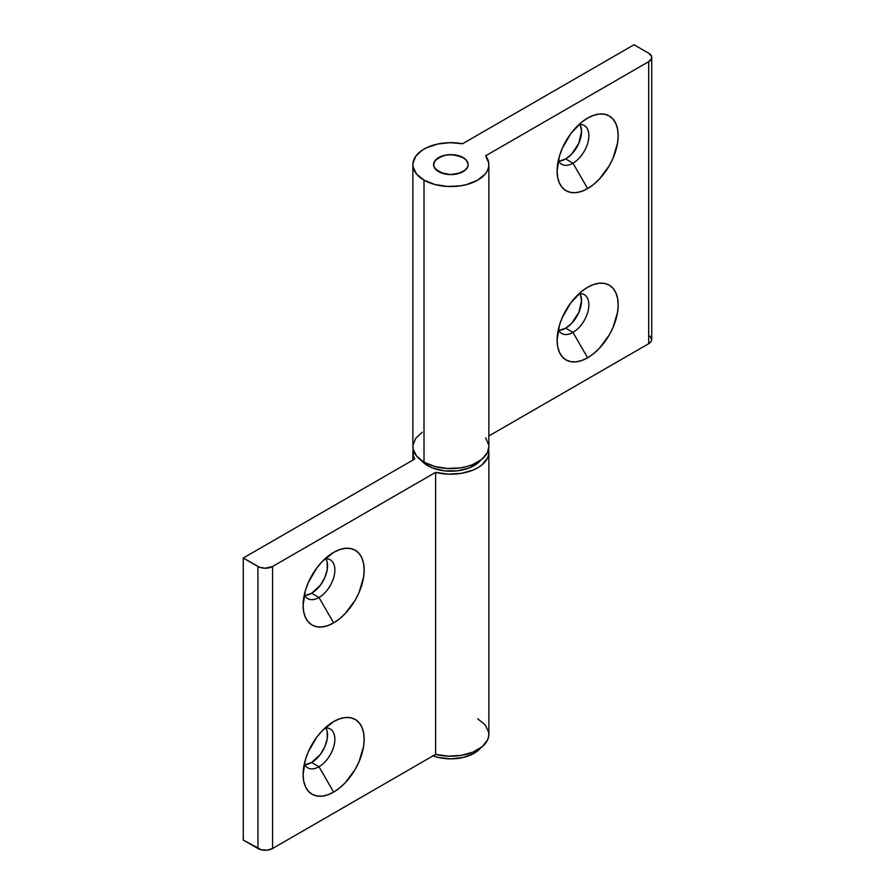 <?xml version="1.0" encoding="UTF-8"?>
<svg xmlns="http://www.w3.org/2000/svg" width="895" height="895" viewBox="0 0 895 895"><rect width="100%" height="100%" fill="white"/><g stroke="black" fill="none" stroke-linecap="round" stroke-linejoin="round"><path stroke-width="1.34" d="M481.186 459.515L478.154 462.793L469.092 468.018L457.267 470.848L444.468 470.848L432.632 468.018L427.665 465.657L427.665 463.99L427.665 465.657A32.813 18.94 0 0 0 480.593 460.287M433.068 755.839A32.813 18.94 0 0 0 480.593 747.94M326.317 728.664L327.223 731.584L327.223 738.744L324.851 746.721L320.477 754.306L311.65 762.484L318.978 766.713L333.634 792.097A43.173 24.926 -60 0 1 303.103 774.466A43.173 24.926 -60 0 1 333.634 721.594L321.954 731.014L316.673 737.323L308.249 751.912L305.43 759.631L303.103 774.466L303.696 781.011L305.43 786.615L308.249 791.079L312.053 794.234L316.673 795.946L321.954 796.158L327.682 794.861L333.634 792.097L339.597 787.98L345.313 782.666L355.225 769.308L359.018 761.768L363.583 746.43L364.164 739.214L363.583 732.681L361.837 727.064L359.018 722.601L355.225 719.457L350.594 717.734L345.313 717.533L339.597 718.83L333.634 721.594A43.173 24.926 -60 0 1 364.164 739.214A43.173 24.926 -60 0 1 333.634 792.097L318.978 766.713A22.453 12.966 120 0 0 334.551 742.984A22.453 12.966 120 0 0 325.086 727.937A22.453 12.966 -60 0 1 330.21 728.944A22.453 12.966 -60 0 1 333.645 746.933A22.453 12.966 -60 0 1 318.978 766.713L311.65 762.484A22.453 12.966 120 0 0 325.925 727.892M326.317 559.453L327.223 562.373L327.223 569.533L324.851 577.51L320.477 585.095L311.65 593.273L318.978 597.502L333.634 622.886A43.173 24.926 -60 0 1 303.103 605.255A43.173 24.926 -60 0 1 333.634 552.383L321.954 561.803L316.673 568.112L308.249 582.701L305.43 590.42L303.103 605.255L303.696 611.8L305.43 617.405L308.249 621.868L312.053 625.023L316.673 626.735L321.954 626.947L327.682 625.65L333.634 622.886L339.597 618.769L345.313 613.455L355.225 600.097L359.018 592.557L363.583 577.219L364.164 570.003L363.583 563.47L361.837 557.853L359.018 553.39L355.225 550.246L350.594 548.523L345.313 548.322L339.597 549.619L333.634 552.383A43.173 24.926 -60 0 1 364.164 570.003A43.173 24.926 -60 0 1 333.634 622.886L318.978 597.502A22.453 12.966 120 0 0 334.551 573.773A22.453 12.966 120 0 0 325.086 558.726A22.453 12.966 -60 0 1 330.21 559.733A22.453 12.966 -60 0 1 333.645 577.722A22.453 12.966 -60 0 1 318.978 597.502L311.65 593.273A22.453 12.966 120 0 0 325.925 558.681M488.86 452.266L488.86 734.28A37.993 21.939 0 0 1 435.608 754.373L435.608 472.359L272.572 566.479L272.572 848.494L435.608 754.373L272.572 848.494A10.36 5.985 0 0 1 257.928 848.494L257.928 566.479L257.928 848.494L243.272 840.036L261.284 849.791L267.269 850.138L272.572 848.494L272.572 566.479A10.36 5.985 180 0 1 257.928 566.479L243.272 558.021L243.272 840.036L243.272 558.021L414.721 459.034A37.993 21.939 180 0 1 412.875 452.266A37.993 21.939 180 0 1 413.188 449.447L413.277 455.465L414.721 459.034L243.272 558.021L259.494 567.229L265.244 568.236L272.572 566.479L435.608 472.359L448.317 474.149L461.339 473.354L473.108 470.054L478.075 467.57L482.237 464.639L487.652 457.759L488.737 454.022L488.547 449.447A37.993 21.939 180 0 1 488.86 452.266A37.993 21.939 180 0 1 435.608 472.359L435.608 754.373L448.317 756.163L461.339 755.369L473.108 752.068L482.237 746.654L487.652 739.773L488.737 736.037L488.692 732.244L485.258 724.95L477.729 718.774M421.142 460.287A32.813 18.94 0 0 0 427.665 465.657L420.549 459.515M304.703 764.643A22.453 12.966 120 0 0 311.65 762.484L305.575 764.598M304.703 595.432A22.453 12.966 120 0 0 311.65 593.273L305.575 595.388M318.978 597.502A22.453 12.966 -60 0 1 307.757 598.61A22.453 12.966 -60 0 1 304.322 594.683A22.453 12.966 120 0 0 318.978 597.502M318.978 766.713A22.453 12.966 -60 0 1 307.757 767.821A22.453 12.966 -60 0 1 304.322 763.894A22.453 12.966 120 0 0 318.978 766.713M481.186 747.168L474.07 753.321L463.42 757.427L450.867 758.87L438.315 757.427L432.632 755.671M558.335 160.373A22.453 12.966 120 0 0 572.979 163.192L587.635 188.576A43.173 24.926 -60 0 1 557.104 170.956A43.173 24.926 -60 0 1 587.635 118.073L581.683 122.19L570.674 133.802L562.25 148.391L559.431 156.122L557.104 170.956L557.697 177.49L559.431 183.106L562.25 187.57L566.054 190.713L570.674 192.425L575.955 192.638L581.683 191.34L587.635 188.576L593.598 184.459L599.326 179.145L609.226 165.788L613.019 158.258L617.584 142.92L618.165 135.704L617.584 129.16L615.838 123.555L613.019 119.091L609.226 115.936L604.595 114.224L599.326 114.012L593.598 115.31L587.635 118.073A43.173 24.926 -60 0 1 618.165 135.704A43.173 24.926 -60 0 1 587.635 188.576L572.979 163.192A22.453 12.966 -60 0 1 561.758 164.311A22.453 12.966 -60 0 1 558.335 160.373M558.715 161.134A22.453 12.966 120 0 0 565.662 158.963L572.979 163.192L565.662 158.963L559.576 161.078M558.335 329.584A22.453 12.966 120 0 0 572.979 332.403L587.635 357.787A43.173 24.926 -60 0 1 557.104 340.167A43.173 24.926 -60 0 1 587.635 287.284L581.683 291.401L570.674 303.013L562.25 317.602L559.431 325.332L557.104 340.167L557.697 346.701L559.431 352.317L562.25 356.781L566.054 359.924L570.674 361.636L575.955 361.848L581.683 360.551L587.635 357.787L593.598 353.67L599.326 348.356L609.226 334.998L613.019 327.469L617.584 312.131L618.165 304.915L617.584 298.371L615.838 292.766L613.019 288.302L609.226 285.147L604.595 283.435L599.326 283.223L593.598 284.52L587.635 287.284A43.173 24.926 -60 0 1 618.165 304.915A43.173 24.926 -60 0 1 587.635 357.787L572.979 332.403A22.453 12.966 -60 0 1 561.758 333.522A22.453 12.966 -60 0 1 558.335 329.584M558.715 330.344A22.453 12.966 120 0 0 565.662 328.174L572.979 332.403L565.662 328.174L559.576 330.289M438.651 171.661A17.273 9.968 180 0 1 433.594 164.602A17.273 9.968 180 0 1 444.256 155.394A17.273 9.968 180 0 1 463.084 157.554L454.235 154.824L447.5 154.824L441.269 156.312L434.914 160.787L433.594 164.602L433.93 166.548L436.503 170.151L444.256 173.82L450.867 174.581L457.479 173.82L465.232 170.151L467.805 166.548L468.141 164.602L466.821 160.787L463.084 157.554A17.273 9.968 180 0 1 468.141 164.602A17.273 9.968 180 0 1 457.479 173.82A17.273 9.968 180 0 1 438.651 171.661M424.006 180.119A37.993 21.939 180 0 1 412.875 164.602A37.993 21.939 180 0 1 462.581 143.737L634.04 44.75L648.696 53.208L651.538 56.273L651.538 58.611L648.696 61.665L485.661 155.797L488.771 163.136L488.648 166.929L487.395 170.654L485.045 174.189L477.382 180.32L466.575 184.583L460.388 185.847L447.332 186.451L434.713 184.459L424.006 180.119L416.678 174.178L413.132 167.186L412.919 163.539L415.616 156.412L422.216 150.203L426.747 147.653L437.7 144.028L450.095 142.674L462.581 143.737L634.04 44.75L648.696 53.208A10.36 5.985 180 0 1 651.728 57.437A10.36 5.985 180 0 1 648.696 61.665L648.696 343.691L488.86 435.966L648.696 343.691A10.36 5.985 -0 0 0 651.728 339.462L650.945 341.745L648.696 343.691L648.696 61.665L485.661 155.797A37.993 21.939 180 0 1 488.86 164.602A37.993 21.939 180 0 1 465.411 184.873A37.993 21.939 180 0 1 424.006 180.119L424.006 462.133L424.006 180.119M412.875 164.602L412.875 446.627A37.993 21.939 0 0 0 424.006 462.133L416.678 456.193L413.132 449.2L412.919 445.553L415.616 438.438L422.216 432.218M649.983 336.14L651.728 339.462L651.728 57.437M485.661 437.812L488.771 445.151M488.86 446.549L487.395 452.669L481.667 459.459L472.303 464.74L466.575 466.597L460.388 467.861L447.332 468.465L434.713 466.474L424.006 462.133A37.993 21.939 -0 0 0 465.411 466.888A37.993 21.939 -0 0 0 488.86 446.627L488.86 164.602M580.329 125.155L581.537 131.475L578.852 143.2L571.737 154.063L565.662 158.963A22.453 12.966 120 0 0 579.926 124.371M580.329 294.365L581.537 300.686L578.852 312.411L571.737 323.274L565.662 328.174A22.453 12.966 120 0 0 579.926 293.582M579.087 293.627A22.453 12.966 -60 0 1 584.211 294.634A22.453 12.966 -60 0 1 587.646 312.623A22.453 12.966 -60 0 1 572.979 332.403A22.453 12.966 120 0 0 588.552 308.685A22.453 12.966 120 0 0 579.087 293.627M579.087 124.416A22.453 12.966 -60 0 1 584.211 125.423A22.453 12.966 -60 0 1 587.646 143.413A22.453 12.966 -60 0 1 572.979 163.192A22.453 12.966 120 0 0 588.552 139.475A22.453 12.966 120 0 0 579.087 124.416M460.108 173.026L460.108 173.026A17.273 9.968 180 0 1 442.544 173.339A17.273 9.968 180 0 1 433.594 164.602A17.273 9.968 180 0 1 441.627 156.177A17.273 9.968 180 0 1 459.191 155.875A17.273 9.968 180 0 1 468.141 164.602A17.273 9.968 180 0 1 460.108 173.026L464.986 170.352L467.716 166.794L468.13 164.848L467.884 162.901L465.456 159.276L460.813 156.457L451.293 154.634L444.647 155.305L436.749 158.862L434.019 162.42L433.851 166.313L434.757 168.193L440.922 172.757L450.442 174.57L460.108 173.026M412.875 460.097L412.875 452.266"/></g></svg>
